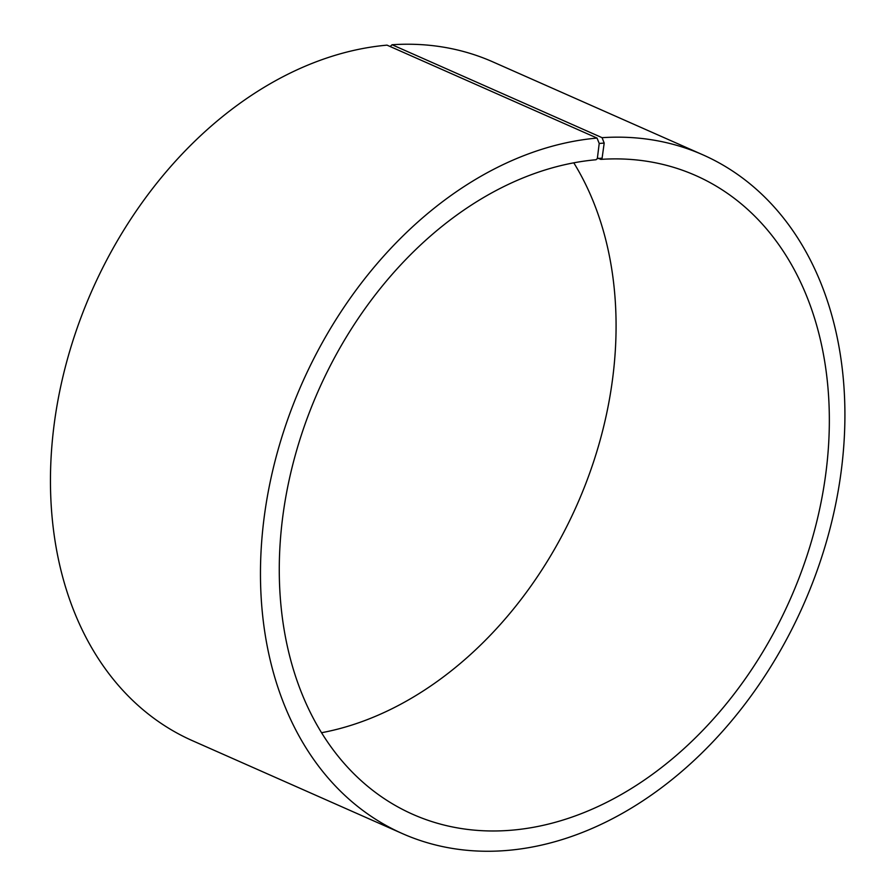 <?xml version="1.0" encoding="UTF-8"?>
<svg xmlns="http://www.w3.org/2000/svg" width="895" height="895" viewBox="0 0 895 895"><rect width="100%" height="100%" fill="white"/><g stroke="black" fill="none" stroke-linecap="round" stroke-linejoin="round"><path stroke-width="1.34" d="M390.142 46.518L392.066 44.75L602.078 137.685L604.192 143.077L602.1 158.169L600.791 159.377L597.424 157.889M600.791 159.377A349.318 257.961 -66.1 0 1 695.661 175.509A349.318 257.961 -66.1 0 1 790.196 599.337A349.318 257.961 -66.1 0 1 412.942 814.394A349.318 257.961 -66.1 0 1 295.607 454.011A349.318 257.961 -66.1 0 1 596.048 159.746L597.334 158.549L602.1 158.169M573.773 162.812A349.318 257.961 -66.1 0 1 576.951 504.97A349.318 257.961 -66.1 0 1 321.585 732.714M392.066 44.75A371.156 274.083 -66.1 0 1 492.865 61.889L702.877 154.824A371.156 274.083 -66.1 0 1 803.318 605.143A371.156 274.083 -66.1 0 1 402.493 833.637A371.156 274.083 -66.1 0 1 277.819 450.733A371.156 274.083 -66.1 0 1 597.043 138.076L599.214 143.457L597.334 158.549M402.493 833.637L192.47 740.702A371.156 274.083 -66.1 0 1 67.807 357.799A371.156 274.083 -66.1 0 1 387.032 45.142L597.043 138.076M602.078 137.685A371.156 274.083 -66.1 0 1 702.877 154.824M604.192 143.077L599.214 143.457"/></g></svg>
